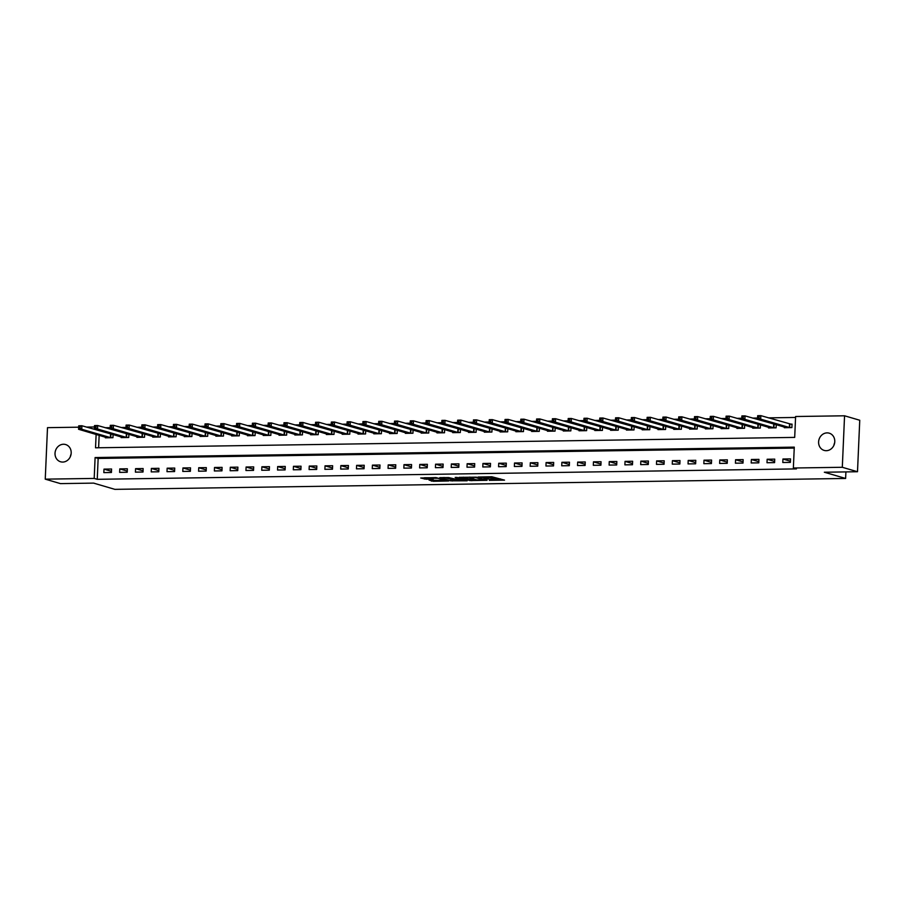 <?xml version="1.0" encoding="UTF-8"?>
<svg xmlns="http://www.w3.org/2000/svg" width="905" height="905" viewBox="0 0 905 905"><rect width="100%" height="100%" fill="white"/><g stroke="black" fill="none" stroke-linecap="round" stroke-linejoin="round"><path stroke-width="1.36" d="M489.288 480.34L504.526 480.136L491.822 476.754L478.1 477.026L487.953 477.931L483.745 478.711L492.614 479.288L493.938 479.808L489.288 480.34M63.497 444.253A8.982 8.009 106.3 0 1 65.635 444.547A8.982 8.009 106.3 0 1 71.065 454.231A8.982 8.009 106.3 0 1 62.717 462.07A8.982 8.009 106.3 0 1 60.59 461.776A8.982 8.009 106.3 0 1 55.148 452.081A8.982 8.009 106.3 0 1 63.497 444.253M827.08 432.884A8.982 8.009 106.3 0 1 829.218 433.167A8.982 8.009 106.3 0 1 834.648 442.862A8.982 8.009 106.3 0 1 826.299 450.69A8.982 8.009 106.3 0 1 824.161 450.407A8.982 8.009 106.3 0 1 818.731 440.712A8.982 8.009 106.3 0 1 827.08 432.884M429.06 480.069L433.269 481.302L448.676 480.962L435.961 477.58L420.689 477.998L426.165 479.22L433.201 479.005L430.904 478.191L437.896 478.304L445.328 480.589L429.06 480.069M96.122 434.434L95.534 447.805L794.692 437.398L795.608 416.515L844.557 415.791L859.75 420.248L857.499 471.731L824.342 472.229L845.621 478.462L114.878 489.356L93.611 483.112L60.443 483.609L45.25 479.152L47.501 427.658L78.667 427.194M857.499 471.731L842.306 467.285L793.357 468.009L794.273 447.138L95.104 457.545L94.199 478.428L45.25 479.152M794.228 448.077L98.147 458.439L97.242 479.311L796.4 468.903L793.357 468.009M97.242 479.311L94.199 478.428M469.989 480.566L487.105 480.317L476.358 477.161L459.118 477.342L469.989 480.566L470.046 479.175L474.808 479.288M467.172 480.793L450.713 480.849L439.83 477.625L448.71 477.58L454.898 479.005L459.831 478.836L455.158 477.421L456.901 477.399L467.195 480.419M790.518 458.903L782.938 459.016L782.791 462.5L790.37 462.387L790.518 458.903M774.737 459.14L767.157 459.254L766.999 462.738L774.578 462.625L774.737 459.14M758.944 459.378L751.365 459.491L751.207 462.964L758.786 462.851L758.944 459.378M743.152 459.616L735.573 459.729L735.426 463.202L743.005 463.089L743.152 459.616M727.36 459.842L719.78 459.955L719.633 463.439L727.213 463.326L727.36 459.842M711.579 460.079L704 460.193L703.841 463.677L711.421 463.564L711.579 460.079M695.787 460.317L688.207 460.43L688.049 463.914L695.628 463.801L695.787 460.317M679.994 460.555L672.415 460.668L672.268 464.141L679.847 464.027L679.994 460.555M664.202 460.792L656.623 460.905L656.476 464.378L664.055 464.265L664.202 460.792M648.41 461.018L640.842 461.131L640.683 464.616L648.263 464.503L648.41 461.018M632.629 461.256L625.05 461.369L624.891 464.853L632.471 464.74L632.629 461.256M616.837 461.493L609.257 461.607L609.11 465.091L616.69 464.978L616.837 461.493M601.044 461.731L593.465 461.844L593.318 465.317L600.897 465.204L601.044 461.731M585.252 461.969L577.684 462.082L577.526 465.555L585.105 465.442L585.252 461.969M569.471 462.195L561.892 462.308L561.734 465.792L569.313 465.679L569.471 462.195M553.679 462.432L546.1 462.546L545.953 466.03L553.532 465.917L553.679 462.432M537.887 462.67L530.307 462.783L530.16 466.256L537.74 466.154L537.887 462.67M522.095 462.908L514.515 463.021L514.368 466.494L521.947 466.38L522.095 462.908M506.314 463.145L498.734 463.258L498.576 466.731L506.155 466.618L506.314 463.145M490.521 463.371L482.942 463.484L482.795 466.969L490.363 466.856L490.521 463.371M474.729 463.609L467.15 463.722L467.003 467.206L474.582 467.093L474.729 463.609M458.937 463.846L451.357 463.96L451.21 467.433L458.79 467.319L458.937 463.846M443.156 464.084L435.577 464.197L435.418 467.67L442.998 467.557L443.156 464.084M427.364 464.31L419.784 464.423L419.626 467.908L427.205 467.795L427.364 464.31M411.571 464.548L403.992 464.661L403.845 468.145L411.424 468.032L411.571 464.548M395.779 464.785L388.2 464.899L388.053 468.383L395.632 468.27L395.779 464.785M379.998 465.023L372.419 465.136L372.26 468.609L379.84 468.496L379.998 465.023M364.206 465.26L356.627 465.374L356.468 468.847L364.048 468.733L364.206 465.26M348.414 465.487L340.834 465.6L340.687 469.084L348.267 468.971L348.414 465.487M332.621 465.724L325.042 465.837L324.895 469.322L332.474 469.209L332.621 465.724M316.841 465.962L309.261 466.075L309.103 469.559L316.682 469.446L316.841 465.962M301.048 466.199L293.469 466.313L293.31 469.786L300.89 469.672L301.048 466.199M285.256 466.437L277.677 466.55L277.53 470.023L285.109 469.91L285.256 466.437M269.464 466.663L261.884 466.776L261.737 470.261L269.317 470.148L269.464 466.663M253.683 466.901L246.103 467.014L245.945 470.498L253.524 470.385L253.683 466.901M237.891 467.138L230.311 467.252L230.153 470.736L237.732 470.623L237.891 467.138M222.098 467.376L214.519 467.489L214.372 470.962L221.951 470.849L222.098 467.376M206.306 467.614L198.727 467.727L198.58 471.2L206.159 471.086L206.306 467.614M190.525 467.84L182.946 467.953L182.787 471.437L190.367 471.324L190.525 467.84M174.733 468.077L167.154 468.19L166.995 471.675L174.575 471.562L174.733 468.077M158.941 468.315L151.361 468.428L151.214 471.901L158.794 471.788L158.941 468.315M143.148 468.552L135.569 468.666L135.422 472.139L143.001 472.025L143.148 468.552M127.356 468.79L119.788 468.892L119.63 472.376L127.209 472.263L127.356 468.79M111.575 469.016L103.996 469.129L103.837 472.614L111.417 472.501L111.575 469.016M795.563 417.454L768.379 417.861M757.576 418.019L752.598 418.099M741.783 418.257L736.806 418.336M725.991 418.495L721.014 418.563M710.21 418.732L705.221 418.8M694.418 418.958L689.44 419.038M678.626 419.196L673.648 419.275M662.833 419.434L657.856 419.513M647.041 419.671L642.064 419.739M631.26 419.909L626.283 419.977M615.468 420.135L610.49 420.214M599.676 420.373L594.698 420.452M583.883 420.61L578.906 420.678M568.102 420.848L563.125 420.916M552.31 421.085L547.333 421.153M536.518 421.311L531.54 421.391M520.726 421.549L515.748 421.628M504.945 421.787L499.956 421.854M489.153 422.024L484.175 422.092M473.36 422.25L468.383 422.33M457.568 422.488L452.591 422.567M441.787 422.726L436.798 422.805M425.995 422.963L421.017 423.031M410.203 423.201L405.225 423.269M394.41 423.427L389.433 423.506M378.629 423.664L373.641 423.744M362.837 423.902L357.86 423.981M347.045 424.14L342.067 424.207M331.253 424.377L326.275 424.445M315.472 424.603L310.483 424.683M299.679 424.841L294.702 424.92M283.887 425.079L278.91 425.158M268.095 425.316L263.117 425.384M252.314 425.554L247.325 425.622M236.522 425.78L231.544 425.859M220.73 426.017L215.752 426.097M204.937 426.255L199.96 426.323M189.156 426.493L184.168 426.56M173.364 426.719L168.387 426.798M157.572 426.956L152.594 427.036M141.78 427.194L136.802 427.273M125.987 427.432L121.01 427.499M110.206 427.669L105.229 427.737M99.154 435.316L98.611 447.76M784.341 427.036L784.307 427.703L791.886 427.59L792.045 424.117L789.986 424.151M775.234 424.366L774.194 424.377M774.047 427.861L744.894 419.366L741.738 419.411L741.885 415.927L745.041 415.881L776.241 424.694L776.094 427.827L768.515 427.941L768.549 427.273M759.442 424.603L758.401 424.615M760.449 424.898L760.313 428.065L752.734 428.178L752.756 427.511M743.65 424.841L742.62 424.852M744.657 425.135L744.521 428.303L736.942 428.416L736.975 427.737M727.869 425.067L726.828 425.09M728.864 425.361L728.729 428.54L721.149 428.653L721.183 427.975M712.077 425.305L711.036 425.316M713.083 425.599L712.936 428.766L705.357 428.88L705.391 428.212M696.284 425.542L695.244 425.554M695.097 429.038L665.944 420.542L662.788 420.587L662.935 417.103L666.091 417.058L697.291 425.87L697.155 429.004L689.576 429.117L689.599 428.45M680.492 425.78L679.463 425.791M679.304 429.275L650.152 420.768L646.996 420.825L647.143 417.341L650.31 417.296L681.499 426.108L681.363 429.242L673.784 429.355L673.806 428.676M664.711 426.006L663.67 426.029M663.512 429.502L634.36 421.006L631.204 421.051L631.362 417.578L634.518 417.533L665.707 426.334L665.571 429.479L657.992 429.592L658.025 428.913M648.919 426.244L647.878 426.266M649.926 426.538L649.779 429.705L642.199 429.818L642.233 429.151M633.127 426.481L632.086 426.493M634.134 426.775L633.998 429.943L626.418 430.056L626.441 429.389M617.334 426.719L616.305 426.73M618.341 427.013L618.206 430.18L610.626 430.294L610.649 429.626M601.542 426.956L600.513 426.968M600.354 430.452L571.202 421.945L568.046 422.002L568.204 418.517L571.36 418.472L602.549 427.284L602.413 430.418L594.834 430.531L594.868 429.852M585.761 427.183L584.721 427.205M584.573 430.678L555.421 422.183L552.254 422.228L552.412 418.755L555.568 418.71L586.757 427.511L586.621 430.656L579.042 430.769L579.076 430.09M569.969 427.42L568.928 427.443M568.781 430.916L539.629 422.42L536.473 422.465L536.62 418.992L539.776 418.936L570.976 427.748L570.84 430.882L563.261 430.995L563.283 430.327M554.177 427.658L553.147 427.669M555.184 427.952L555.048 431.119L547.468 431.233L547.491 430.565M538.385 427.895L537.355 427.907M539.391 428.189L539.256 431.357L531.676 431.47L531.71 430.803M522.604 428.133L521.563 428.144M523.61 428.427L523.463 431.595L515.884 431.708L515.918 431.029M506.811 428.359L505.771 428.382M507.818 428.653L507.682 431.832L500.103 431.945L500.126 431.266M491.019 428.597L489.99 428.619M489.831 432.092L460.679 423.597L457.523 423.642L457.67 420.169L460.837 420.112L492.026 428.925L491.89 432.058L484.311 432.171L484.333 431.504M475.227 428.834L474.197 428.846M474.039 432.33L444.887 423.834L441.731 423.879L441.889 420.395L445.045 420.35L476.234 429.162L476.098 432.296L468.519 432.409L468.552 431.742M459.446 429.072L458.405 429.083M460.441 429.366L460.306 432.533L452.726 432.647L452.76 431.979M443.654 429.309L442.613 429.321M444.66 429.603L444.513 432.771L436.945 432.884L436.968 432.205M427.861 429.536L426.832 429.558M428.868 429.83L428.732 433.009L421.153 433.122L421.176 432.443M412.069 429.773L411.04 429.796M413.076 430.067L412.94 433.235L405.361 433.348L405.395 432.681M396.288 430.011L395.247 430.022M395.1 433.506L365.948 425.011L362.781 425.056L362.939 421.572L366.095 421.526L397.284 430.339L397.148 433.472L389.569 433.586L389.603 432.918M380.496 430.248L379.455 430.26M379.308 433.744L350.156 425.237L347 425.293L347.147 421.809L350.303 421.764L381.503 430.576L381.356 433.71L373.788 433.823L373.81 433.144M364.704 430.486L363.663 430.497M363.516 433.97L334.364 425.474L331.207 425.52L331.354 422.047L334.511 422.002L365.711 430.803L365.575 433.948L357.995 434.061L358.018 433.382M348.911 430.712L347.882 430.735M349.918 431.006L349.783 434.185L342.203 434.287L342.237 433.619M333.131 430.95L332.09 430.961M334.126 431.244L333.99 434.411L326.411 434.524L326.445 433.857M317.338 431.187L316.298 431.199M318.345 431.481L318.198 434.649L310.619 434.762L310.653 434.095M301.546 431.425L300.505 431.436M300.358 434.92L271.206 426.413L268.05 426.47L268.197 422.986L271.353 422.94L302.553 431.753L302.417 434.886L294.838 435L294.86 434.321M285.754 431.651L284.724 431.674M284.566 435.147L255.414 426.651L252.257 426.696L252.416 423.223L255.572 423.178L286.761 431.979L286.625 435.124L279.045 435.237L279.079 434.558M269.973 431.889L268.932 431.911M268.785 435.384L239.621 426.889L236.465 426.934L236.624 423.461L239.78 423.404L270.968 432.217L270.833 435.35L263.253 435.463L263.287 434.796M254.181 432.126L253.14 432.138M255.187 432.42L255.04 435.588L247.461 435.701L247.495 435.034M238.388 432.364L237.348 432.375M239.395 432.658L239.259 435.825L231.68 435.939L231.703 435.271M222.596 432.601L221.567 432.613M223.603 432.895L223.467 436.063L215.888 436.176L215.922 435.497M206.815 432.828L205.774 432.85M207.811 433.122L207.675 436.301L200.096 436.414L200.129 435.735M191.023 433.065L189.982 433.088M189.835 436.561L160.683 428.065L157.527 428.11L157.674 424.637L160.83 424.581L192.018 433.393L191.883 436.527L184.303 436.64L184.337 435.972M175.231 433.303L174.19 433.314M174.043 436.798L144.891 428.303L141.734 428.348L141.881 424.864L145.038 424.818L176.237 433.631L176.102 436.764L168.522 436.877L168.545 436.21M159.438 433.54L158.409 433.552M160.445 433.834L160.309 437.002L152.73 437.115L152.753 436.448M143.657 433.778L142.617 433.789M144.653 434.072L144.517 437.239L136.938 437.353L136.972 436.674M127.865 434.004L126.824 434.027M128.872 434.298L128.725 437.477L121.146 437.59L121.18 436.911M112.073 434.242L111.032 434.264M113.08 434.536L112.944 437.703L105.365 437.816L105.387 437.149M845.621 478.462L845.904 471.912M844.557 415.791L842.306 467.285M86.394 427.081L94.459 426.968M98.147 458.439L95.104 457.545M782.938 459.016L790.416 461.211M767.157 459.254L774.635 461.448M751.365 459.491L758.842 461.686M735.573 459.729L743.05 461.912M719.78 459.955L727.258 462.15M704 460.193L711.477 462.387M688.207 460.43L695.685 462.625M672.415 460.668L679.893 462.862M656.623 460.905L664.1 463.089M640.842 461.131L648.319 463.326M625.05 461.369L632.527 463.564M609.257 461.607L616.735 463.801M593.465 461.844L600.943 464.039M577.684 462.082L585.162 464.265M561.892 462.308L569.369 464.503M546.1 462.546L553.577 464.74M530.307 462.783L537.785 464.978M514.515 463.021L522.004 465.215M498.734 463.258L506.212 465.442M482.942 463.484L490.42 465.679M467.15 463.722L474.627 465.917M451.357 463.96L458.846 466.154M435.577 464.197L443.054 466.38M419.784 464.423L427.262 466.618M403.992 464.661L411.47 466.856M388.2 464.899L395.677 467.093M372.419 465.136L379.896 467.331M356.627 465.374L364.104 467.557M340.834 465.6L348.312 467.795M325.042 465.837L332.52 468.032M309.261 466.075L316.739 468.27M293.469 466.313L300.946 468.507M277.677 466.55L285.154 468.733M261.884 466.776L269.362 468.971M246.103 467.014L253.581 469.209M230.311 467.252L237.789 469.446M214.519 467.489L221.997 469.684M198.727 467.727L206.204 469.91M182.946 467.953L190.423 470.148M167.154 468.19L174.631 470.385M151.361 468.428L158.839 470.623M135.569 468.666L143.047 470.849M119.788 468.892L127.266 471.086M103.996 469.129L111.473 471.324M833.901 445.328A8.982 8.009 106.3 0 1 834.682 442.692M70.319 456.708A8.982 8.009 106.3 0 1 71.099 454.072M493.938 479.808L494.006 478.417L493.508 479.56M488.429 477.421L493.564 478.168M493.972 479.005L500.476 478.903M463.224 477.173L470.046 479.175M484.254 480.284L475.283 477.388L469.706 477.67L476.584 479.808L484.254 480.284M455.532 479.571L452.602 479.616L452.545 481.008M443.948 477.467L452.602 479.616M457.591 480.182L464.582 480.284L459.887 479.198L454.955 479.367L457.591 480.182M424.807 477.75L430.916 477.75M757.723 417.884L758.99 417.861L759.046 416.47L757.79 416.492L757.519 419.173L757.677 415.7L760.833 415.644L760.675 419.128L757.519 419.173L786.366 427.68M792.022 424.456L760.833 415.644L759.046 416.47M789.839 427.624L760.675 419.128L758.99 417.861M757.677 415.7L757.79 416.492M741.93 418.121L743.197 418.099L743.265 416.707L741.998 416.73L741.738 419.411L770.574 427.907M743.265 416.707L745.041 415.881L744.894 419.366L743.197 418.099M741.885 415.927L741.998 416.73M726.149 418.359L727.405 418.336L727.473 416.945L726.206 416.967L725.946 419.649L726.093 416.164L729.249 416.119L729.102 419.592L725.946 419.649L754.781 428.144M760.449 424.931L729.249 416.119L727.473 416.945M758.254 428.099L729.102 419.592L727.405 418.336M726.093 416.164L726.206 416.967M710.357 418.585L711.624 418.574L711.681 417.182L710.414 417.194L710.154 419.875L710.301 416.402L713.468 416.357L713.31 419.83L710.154 419.875L739 428.382M744.657 425.158L713.468 416.357L711.681 417.182M742.462 428.325L713.31 419.83L711.624 418.574M710.301 416.402L710.414 417.194M694.565 418.823L695.832 418.811L695.888 417.42L694.633 417.431L694.361 420.112L694.52 416.639L697.676 416.594L697.517 420.067L694.361 420.112L723.208 428.619M728.864 425.395L697.676 416.594L695.888 417.42M726.67 428.563L697.517 420.067L695.832 418.811M694.52 416.639L694.633 417.431M678.773 419.06L680.04 419.038L680.096 417.646L678.841 417.669L678.58 420.35L678.727 416.866L681.884 416.82L681.737 420.305L678.58 420.35L707.416 428.857M713.072 425.633L681.884 416.82L680.096 417.646M710.889 428.8L681.737 420.305L680.04 419.038M678.727 416.866L678.841 417.669M662.992 419.298L664.247 419.275L664.315 417.884L663.048 417.906L662.788 420.587L691.624 429.083M664.315 417.884L666.091 417.058L665.944 420.542L664.247 419.275M662.935 417.103L663.048 417.906M647.199 419.535L648.466 419.513L648.523 418.121L647.256 418.144L646.996 420.825L675.843 429.321M648.523 418.121L650.31 417.296L650.152 420.768L648.466 419.513M647.143 417.341L647.256 418.144M631.407 419.762L632.674 419.75L632.731 418.359L631.475 418.37L631.204 421.051L660.05 429.558M632.731 418.359L634.518 417.533L634.36 421.006L632.674 419.75M631.362 417.578L631.475 418.37M615.615 419.999L616.882 419.988L616.939 418.596L615.683 418.608L615.423 421.289L615.57 417.816L618.726 417.759L618.579 421.244L615.423 421.289L644.258 429.796M649.914 426.572L618.726 417.759L616.939 418.596M647.731 429.739L618.579 421.244L616.882 419.988M615.57 417.816L615.683 418.608M599.834 420.237L601.09 420.214L601.158 418.823L599.891 418.845L599.63 421.526L599.777 418.042L602.934 417.997L602.787 421.481L599.63 421.526L628.466 430.033M634.134 426.809L602.934 417.997L601.158 418.823M631.939 429.977L602.787 421.481L601.09 420.214M599.777 418.042L599.891 418.845M584.042 420.474L585.309 420.452L585.365 419.06L584.098 419.083L583.838 421.764L583.985 418.28L587.153 418.234L586.994 421.719L583.838 421.764L612.685 430.26M618.341 427.047L587.153 418.234L585.365 419.06M616.147 430.214L586.994 421.719L585.309 420.452M583.985 418.28L584.098 419.083M568.25 420.712L569.517 420.689L569.573 419.298L568.317 419.32L568.046 422.002L596.893 430.497M569.573 419.298L571.36 418.472L571.202 421.945L569.517 420.689M568.204 418.517L568.317 419.32M552.457 420.938L553.724 420.927L553.781 419.535L552.525 419.547L552.254 422.228L581.101 430.735M553.781 419.535L555.568 418.71L555.421 422.183L553.724 420.927M552.412 418.755L552.525 419.547M536.676 421.176L537.932 421.153L538 419.762L536.733 419.784L536.473 422.465L565.308 430.972M538 419.762L539.776 418.936L539.629 422.42L537.932 421.153M536.62 418.992L536.733 419.784M520.884 421.413L522.151 421.391L522.208 419.999L520.941 420.022L520.68 422.703L520.827 419.219L523.995 419.173L523.837 422.658L520.68 422.703L549.516 431.21M555.184 427.986L523.995 419.173L522.208 419.999M552.989 431.153L523.837 422.658L522.151 421.391M520.827 419.219L520.941 420.022M505.092 421.651L506.359 421.628L506.415 420.237L505.16 420.259L504.888 422.94L505.047 419.456L508.203 419.411L508.044 422.895L504.888 422.94L533.735 431.436M539.391 428.223L508.203 419.411L506.415 420.237M537.197 431.391L508.044 422.895L506.359 421.628M505.047 419.456L505.16 420.259M489.3 421.888L490.567 421.866L490.623 420.474L489.367 420.486L489.096 423.178L489.254 419.694L492.411 419.649L492.263 423.121L489.096 423.178L517.943 431.674M523.599 428.461L492.411 419.649L490.623 420.474M521.416 431.628L492.263 423.121L490.567 421.866M489.254 419.694L489.367 420.486M473.519 422.115L474.774 422.103L474.842 420.712L473.575 420.723L473.315 423.404L473.462 419.931L476.618 419.886L476.471 423.359L473.315 423.404L502.151 431.911M507.818 428.687L476.618 419.886L474.842 420.712M505.624 431.855L476.471 423.359L474.774 422.103M473.462 419.931L473.575 420.723M457.726 422.352L458.993 422.33L459.05 420.938L457.783 420.961L457.523 423.642L486.358 432.149M459.05 420.938L460.837 420.112L460.679 423.597L458.993 422.33M457.67 420.169L457.783 420.961M441.934 422.59L443.201 422.567L443.258 421.176L441.991 421.198L441.731 423.879L470.577 432.375M443.258 421.176L445.045 420.35L444.887 423.834L443.201 422.567M441.889 420.395L441.991 421.198M426.142 422.827L427.409 422.805L427.465 421.413L426.21 421.436L425.938 424.117L426.097 420.633L429.253 420.587L429.106 424.072L425.938 424.117L454.785 432.613M460.441 429.4L429.253 420.587L427.465 421.413M458.258 432.567L429.106 424.072L427.409 422.805M426.097 420.633L426.21 421.436M410.361 423.054L411.617 423.042L411.685 421.651L410.418 421.662L410.157 424.343L410.304 420.87L413.461 420.825L413.314 424.298L410.157 424.343L438.993 432.85M444.66 429.626L413.461 420.825L411.685 421.651M442.466 432.794L413.314 424.298L411.617 423.042M410.304 420.87L410.418 421.662M394.569 423.291L395.824 423.28L395.892 421.888L394.625 421.9L394.365 424.581L394.512 421.108L397.668 421.063L397.521 424.536L394.365 424.581L423.201 433.088M428.868 429.864L397.668 421.063L395.892 421.888M426.674 433.031L397.521 424.536L395.824 423.28M394.512 421.108L394.625 421.9M378.776 423.529L380.043 423.506L380.1 422.115L378.833 422.137L378.573 424.818L378.731 421.334L381.887 421.289L381.729 424.773L378.573 424.818L407.42 433.325M413.076 430.101L381.887 421.289L380.1 422.115M410.881 433.269L381.729 424.773L380.043 423.506M378.731 421.334L378.833 422.137M362.984 423.766L364.251 423.744L364.308 422.352L363.052 422.375L362.781 425.056L391.627 433.552M364.308 422.352L366.095 421.526L365.948 425.011L364.251 423.744M362.939 421.572L363.052 422.375M347.203 424.004L348.459 423.981L348.527 422.59L347.26 422.612L347 425.293L375.835 433.789M348.527 422.59L350.303 421.764L350.156 425.237L348.459 423.981M347.147 421.809L347.26 422.612M331.411 424.23L332.667 424.219L332.735 422.827L331.468 422.839L331.207 425.52L360.043 434.027M332.735 422.827L334.511 422.002L334.364 425.474L332.667 424.219M331.354 422.047L331.468 422.839M315.619 424.468L316.886 424.456L316.942 423.065L315.675 423.076L315.415 425.757L315.574 422.284L318.73 422.228L318.571 425.712L315.415 425.757L344.262 434.264M349.918 431.04L318.73 422.228L316.942 423.065M347.724 434.208L318.571 425.712L316.886 424.456M315.574 422.284L315.675 423.076M299.827 424.705L301.094 424.683L301.15 423.291L299.894 423.314L299.623 425.995L299.781 422.511L302.937 422.465L302.79 425.95L299.623 425.995L328.47 434.502M334.126 431.278L302.937 422.465L301.15 423.291M331.943 434.445L302.79 425.95L301.094 424.683M299.781 422.511L299.894 423.314M284.046 424.943L285.301 424.92L285.369 423.529L284.102 423.551L283.842 426.232L283.989 422.748L287.145 422.703L286.998 426.187L283.842 426.232L312.678 434.728M318.345 431.515L287.145 422.703L285.369 423.529M316.15 434.683L286.998 426.187L285.301 424.92M283.989 422.748L284.102 423.551M268.253 425.18L269.509 425.158L269.577 423.766L268.31 423.789L268.05 426.47L296.885 434.966M269.577 423.766L271.353 422.94L271.206 426.413L269.509 425.158M268.197 422.986L268.31 423.789M252.461 425.407L253.728 425.395L253.785 424.004L252.518 424.015L252.257 426.696L281.104 435.203M253.785 424.004L255.572 423.178L255.414 426.651L253.728 425.395M252.416 423.223L252.518 424.015M236.669 425.644L237.936 425.633L237.992 424.23L236.737 424.253L236.465 426.934L265.312 435.441M237.992 424.23L239.78 423.404L239.621 426.889L237.936 425.633M236.624 423.461L236.737 424.253M220.877 425.882L222.144 425.859L222.211 424.468L220.944 424.49L220.684 427.171L220.831 423.687L223.988 423.642L223.84 427.126L220.684 427.171L249.52 435.678M255.187 432.454L223.988 423.642L222.211 424.468M252.993 435.622L223.84 427.126L222.144 425.859M220.831 423.687L220.944 424.49M205.096 426.119L206.351 426.097L206.419 424.705L205.152 424.728L204.892 427.409L205.039 423.925L208.195 423.879L208.048 427.364L204.892 427.409L233.728 435.905M239.395 432.692L208.195 423.879L206.419 424.705M237.201 435.859L208.048 427.364L206.351 426.097M205.039 423.925L205.152 424.728M189.303 426.357L190.57 426.334L190.627 424.943L189.36 424.965L189.1 427.646L189.247 424.162L192.414 424.117L192.256 427.59L189.1 427.646L217.947 436.142M223.603 432.929L192.414 424.117L190.627 424.943M221.408 436.097L192.256 427.59L190.57 426.334M189.247 424.162L189.36 424.965M173.511 426.583L174.778 426.572L174.835 425.18L173.579 425.192L173.308 427.873L173.466 424.4L176.622 424.355L176.464 427.827L173.308 427.873L202.154 436.38M207.811 433.156L176.622 424.355L174.835 425.18M205.616 436.323L176.464 427.827L174.778 426.572M173.466 424.4L173.579 425.192M157.719 426.821L158.986 426.798L159.042 425.407L157.787 425.429L157.527 428.11L186.362 436.617M159.042 425.407L160.83 424.581L160.683 428.065L158.986 426.798M157.674 424.637L157.787 425.429M141.938 427.058L143.194 427.036L143.262 425.644L141.995 425.667L141.734 428.348L170.57 436.844M143.262 425.644L145.038 424.818L144.891 428.303L143.194 427.036M141.881 424.864L141.995 425.667M126.146 427.296L127.413 427.273L127.469 425.882L126.202 425.904L125.942 428.585L126.089 425.101L129.257 425.056L129.098 428.54L125.942 428.585L154.789 437.081M160.445 433.868L129.257 425.056L127.469 425.882M158.251 437.036L129.098 428.54L127.413 427.273M126.089 425.101L126.202 425.904M110.353 427.522L111.62 427.511L111.677 426.119L110.421 426.131L110.15 428.812L110.308 425.339L113.464 425.293L113.306 428.766L110.15 428.812L138.997 437.319M144.653 434.106L113.464 425.293L111.677 426.119M142.458 437.262L113.306 428.766L111.62 427.511M110.308 425.339L110.421 426.131M94.561 427.76L95.828 427.748L95.885 426.357L94.629 426.368L94.369 429.049L94.516 425.576L97.672 425.531L97.525 429.004L94.369 429.049L123.204 437.556M128.861 434.332L97.672 425.531L95.885 426.357M126.677 437.5L97.525 429.004L95.828 427.748M94.516 425.576L94.629 426.368M78.78 427.997L80.036 427.975L80.104 426.583L78.837 426.606L78.577 429.287L78.724 425.814L81.88 425.757L81.733 429.242L78.577 429.287L107.412 437.794M113.08 434.57L81.88 425.757L80.104 426.583M110.885 437.737L81.733 429.242L80.036 427.975M78.724 425.814L78.837 426.606M492.671 477.897L492.614 479.288M488.01 476.811L487.953 477.931M487.094 476.822L487.06 477.67M471.89 479.333L471.822 480.725M450.769 479.458L450.713 480.849M459.932 478.293L459.887 479.198M426.221 477.829L426.165 479.22M424.388 477.75L424.332 479.062M433.325 480.001L433.269 481.302M431.481 480.035L431.425 481.143M789.839 424.128L789.692 427.601M789.522 424.06L789.375 427.533M774.058 424.355L773.899 427.839M773.741 424.298L773.583 427.771M758.266 424.592L758.119 428.076M757.949 424.524L757.79 428.008M742.473 424.83L742.326 428.314M742.157 424.762L742.01 428.246M726.681 425.067L726.534 428.54M726.364 424.999L726.217 428.484M710.9 425.305L710.742 428.778M710.583 425.237L710.425 428.71M695.108 425.531L694.95 429.015M694.791 425.474L694.633 428.947M679.316 425.769L679.169 429.253M678.999 425.701L678.852 429.185M663.523 426.006L663.376 429.479M663.207 425.938L663.06 429.423M647.742 426.244L647.584 429.717M647.414 426.176L647.267 429.66M631.95 426.481L631.792 429.954M631.633 426.413L631.475 429.886M616.158 426.708L616.011 430.192M615.841 426.651L615.694 430.124M600.366 426.945L600.219 430.429M600.049 426.877L599.902 430.361M584.585 427.183L584.426 430.656M584.257 427.115L584.11 430.599M568.793 427.42L568.634 430.893M568.476 427.352L568.317 430.825M553 427.646L552.853 431.131M552.684 427.59L552.536 431.063M537.208 427.884L537.061 431.368M536.891 427.827L536.744 431.3M521.427 428.122L521.269 431.606M521.099 428.054L520.952 431.538M505.635 428.359L505.476 431.832M505.318 428.291L505.16 431.776M489.843 428.597L489.696 432.07M489.526 428.529L489.367 432.002M474.05 428.823L473.903 432.307M473.734 428.766L473.587 432.239M458.269 429.06L458.111 432.545M457.941 428.993L457.794 432.477M442.477 429.298L442.319 432.782M442.16 429.23L442.002 432.714M426.685 429.536L426.538 433.009M426.368 429.468L426.21 432.952M410.893 429.773L410.746 433.246M410.576 429.705L410.429 433.178M395.112 429.999L394.953 433.484M394.784 429.943L394.637 433.416M379.319 430.237L379.161 433.721M379.003 430.169L378.844 433.653M363.527 430.475L363.38 433.959M363.21 430.407L363.052 433.891M347.735 430.712L347.588 434.185M347.418 430.644L347.271 434.129M331.943 430.95L331.796 434.423M331.626 430.882L331.479 434.355M316.162 431.176L316.003 434.66M315.845 431.119L315.687 434.592M300.37 431.414L300.222 434.898M300.053 431.346L299.894 434.83M284.577 431.651L284.43 435.124M284.261 431.583L284.113 435.067M268.785 431.889L268.638 435.362M268.468 431.821L268.321 435.294M253.004 432.115L252.846 435.599M252.687 432.058L252.529 435.531M237.212 432.352L237.065 435.837M236.895 432.296L236.737 435.769M221.42 432.59L221.273 436.074M221.103 432.522L220.956 436.006M205.627 432.828L205.48 436.301M205.311 432.76L205.164 436.244M189.846 433.065L189.688 436.538M189.53 432.997L189.371 436.47M174.054 433.291L173.896 436.776M173.737 433.235L173.579 436.708M158.262 433.529L158.115 437.013M157.945 433.461L157.798 436.945M142.47 433.767L142.323 437.251M142.153 433.699L142.006 437.183M126.689 434.004L126.53 437.477M126.372 433.936L126.214 437.42M110.896 434.242L110.738 437.715M110.58 434.174L110.421 437.647M488.451 476.799L488.395 478.179M469.729 477.082L469.706 477.67M459.864 478.27L459.831 478.836M464.616 479.661L464.582 480.284M445.362 479.955L445.328 480.589"/></g></svg>
